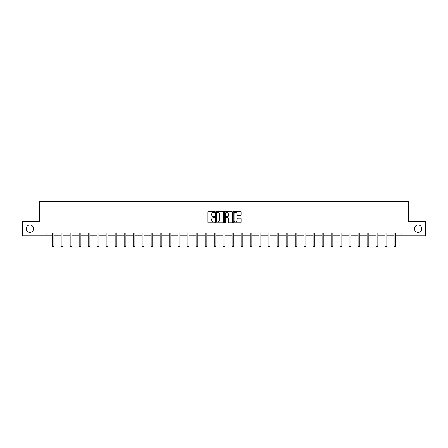 <?xml version="1.0" encoding="UTF-8"?>
<svg xmlns="http://www.w3.org/2000/svg" width="448" height="448" viewBox="0 0 448 448"><rect width="100%" height="100%" fill="white"/><g stroke="black" fill="none" stroke-linecap="round" stroke-linejoin="round"><path stroke-width="0.67" d="M214.771 211.865A0.398 0.398 0 0 0 214.374 211.467L208.359 211.467A0.566 0.566 0 0 0 207.794 212.033L207.794 222.225A0.566 0.566 0 0 0 208.359 222.79L214.374 222.79A0.398 0.398 0 0 0 214.771 222.398A0.398 0.398 0 0 0 214.374 222.001L213.595 222.001A1.814 1.814 0 0 1 211.786 220.186L211.786 219.341A1.814 1.814 0 0 1 213.595 217.526L214.374 217.526A0.398 0.398 0 0 0 214.771 217.129A0.398 0.398 0 0 0 214.374 216.731L213.595 216.731A1.814 1.814 0 0 1 211.786 214.922L211.786 214.071A1.814 1.814 0 0 1 213.595 212.262L214.374 212.262A0.398 0.398 0 0 0 214.771 211.865M414.411 228.665A3.69 3.69 0 0 0 418.102 232.361A3.69 3.69 0 0 0 421.792 228.665A3.69 3.69 0 0 0 418.102 224.974A3.69 3.69 0 0 0 414.411 228.665M26.208 228.665A3.69 3.69 0 0 0 29.898 232.361A3.69 3.69 0 0 0 33.589 228.665A3.69 3.69 0 0 0 29.898 224.974A3.69 3.69 0 0 0 26.208 228.665M240.548 215.46A0.566 0.566 0 0 0 241.114 214.894L241.114 212.033A0.566 0.566 0 0 0 240.548 211.467L233.867 211.467A0.566 0.566 0 0 0 233.302 212.033L233.302 222.225A0.566 0.566 0 0 0 233.867 222.79L240.548 222.79A0.566 0.566 0 0 0 241.114 222.225L241.114 218.77A0.566 0.566 0 0 0 240.548 218.204L237.686 218.204A0.566 0.566 0 0 0 237.121 218.77L237.121 220.483A1.512 1.512 0 0 1 235.609 222.001A1.512 1.512 0 0 1 234.091 220.483L234.091 213.774A1.512 1.512 0 0 1 235.609 212.262A1.512 1.512 0 0 1 237.121 213.774L237.121 214.894A0.566 0.566 0 0 0 237.686 215.46L240.548 215.46M46.917 235.878L22.4 235.878L22.4 221.458L39.592 221.458L39.592 201.27L408.408 201.27L408.408 221.458L425.6 221.458L425.6 235.878L401.083 235.878L401.083 232.994L46.917 232.994L46.917 235.878L52.164 235.878M223.507 212.033A0.566 0.566 0 0 0 222.936 211.467L216.255 211.467A0.566 0.566 0 0 0 215.69 212.033L215.69 222.225A0.566 0.566 0 0 0 216.255 222.79L222.936 222.79A0.566 0.566 0 0 0 223.507 222.225L223.507 212.033M225.064 211.467L231.745 211.467A0.566 0.566 0 0 1 232.31 212.033L232.31 222.225A0.566 0.566 0 0 1 231.745 222.79L228.883 222.79A0.566 0.566 0 0 1 228.318 222.225L228.318 218.092A0.566 0.566 0 0 0 227.752 217.526L225.854 217.526A0.566 0.566 0 0 0 225.288 218.092L225.288 222.398A0.398 0.398 0 0 1 224.89 222.79A0.398 0.398 0 0 1 224.493 222.398L224.493 212.033A0.566 0.566 0 0 1 225.064 211.467M53.894 235.878L61.163 235.878M62.894 235.878L70.162 235.878M71.893 235.878L79.162 235.878M80.892 235.878L88.155 235.878M89.891 235.878L97.154 235.878M98.885 235.878L106.154 235.878M107.884 235.878L115.153 235.878M116.883 235.878L124.152 235.878M125.882 235.878L133.151 235.878M134.882 235.878L142.15 235.878M143.881 235.878L151.15 235.878M152.88 235.878L160.143 235.878M161.874 235.878L169.142 235.878M170.873 235.878L178.142 235.878M179.872 235.878L187.141 235.878M188.871 235.878L196.14 235.878M197.87 235.878L205.139 235.878M206.87 235.878L214.138 235.878M215.869 235.878L223.132 235.878M224.868 235.878L232.131 235.878M233.862 235.878L241.13 235.878M242.861 235.878L250.13 235.878M251.86 235.878L259.129 235.878M260.859 235.878L268.128 235.878M269.858 235.878L277.127 235.878M278.858 235.878L286.126 235.878M287.857 235.878L295.12 235.878M296.85 235.878L304.119 235.878M305.85 235.878L313.118 235.878M314.849 235.878L322.118 235.878M323.848 235.878L331.117 235.878M332.847 235.878L340.116 235.878M341.846 235.878L349.115 235.878M350.846 235.878L358.109 235.878M359.845 235.878L367.108 235.878M368.838 235.878L376.107 235.878M377.838 235.878L385.106 235.878M386.837 235.878L394.106 235.878M395.836 235.878L401.083 235.878M216.882 212.262A0.398 0.398 0 0 0 216.485 212.654L216.485 221.603A0.398 0.398 0 0 0 216.882 222.001L217.7 222.001A1.814 1.814 0 0 0 219.514 220.186L219.514 214.071A1.814 1.814 0 0 0 217.7 212.262L216.882 212.262M228.318 213.802A1.512 1.512 0 0 0 226.8 212.29A1.512 1.512 0 0 0 225.288 213.802L225.288 216.166A0.566 0.566 0 0 0 225.854 216.731L227.752 216.731A0.566 0.566 0 0 0 228.318 216.166L228.318 213.802M53.962 232.994L53.922 233.117A0.577 0.577 0 0 0 53.894 233.29L53.894 245.98L53.463 246.73L52.595 246.73L52.164 245.98L52.164 233.29A0.577 0.577 0 0 0 52.136 233.117L52.097 232.994M52.164 245.98L53.894 245.98M62.961 232.994L62.922 233.117A0.577 0.577 0 0 0 62.894 233.29L62.894 245.98L62.462 246.73L61.594 246.73L61.163 245.98L61.163 233.29A0.577 0.577 0 0 0 61.135 233.117L61.096 232.994M61.163 245.98L62.894 245.98M71.96 232.994L71.921 233.117A0.577 0.577 0 0 0 71.893 233.29L71.893 245.98L71.462 246.73L70.594 246.73L70.162 245.98L70.162 233.29A0.577 0.577 0 0 0 70.134 233.117L70.095 232.994M70.162 245.98L71.893 245.98M80.959 232.994L80.914 233.117A0.577 0.577 0 0 0 80.892 233.29L80.892 245.98L80.455 246.73L79.593 246.73L79.162 245.98L79.162 233.29A0.577 0.577 0 0 0 79.134 233.117L79.094 232.994M79.162 245.98L80.892 245.98M89.953 232.994L89.914 233.117A0.577 0.577 0 0 0 89.891 233.29L89.891 245.98L89.454 246.73L88.592 246.73L88.155 245.98L88.155 233.29A0.577 0.577 0 0 0 88.133 233.117L88.094 232.994M88.155 245.98L89.891 245.98M98.952 232.994L98.913 233.117A0.577 0.577 0 0 0 98.885 233.29L98.885 245.98L98.454 246.73L97.591 246.73L97.154 245.98L97.154 233.29A0.577 0.577 0 0 0 97.132 233.117L97.087 232.994M97.154 245.98L98.885 245.98M107.951 232.994L107.912 233.117A0.577 0.577 0 0 0 107.884 233.29L107.884 245.98L107.453 246.73L106.585 246.73L106.154 245.98L106.154 233.29A0.577 0.577 0 0 0 106.126 233.117L106.086 232.994M106.154 245.98L107.884 245.98M116.95 232.994L116.911 233.117A0.577 0.577 0 0 0 116.883 233.29L116.883 245.98L116.452 246.73L115.584 246.73L115.153 245.98L115.153 233.29A0.577 0.577 0 0 0 115.125 233.117L115.086 232.994M115.153 245.98L116.883 245.98M125.95 232.994L125.91 233.117A0.577 0.577 0 0 0 125.882 233.29L125.882 245.98L125.451 246.73L124.583 246.73L124.152 245.98L124.152 233.29A0.577 0.577 0 0 0 124.124 233.117L124.085 232.994M124.152 245.98L125.882 245.98M134.949 232.994L134.91 233.117A0.577 0.577 0 0 0 134.882 233.29L134.882 245.98L134.45 246.73L133.582 246.73L133.151 245.98L133.151 233.29A0.577 0.577 0 0 0 133.123 233.117L133.084 232.994M133.151 245.98L134.882 245.98M143.948 232.994L143.909 233.117A0.577 0.577 0 0 0 143.881 233.29L143.881 245.98L143.444 246.73L142.582 246.73L142.15 245.98L142.15 233.29A0.577 0.577 0 0 0 142.122 233.117L142.083 232.994M142.15 245.98L143.881 245.98M152.947 232.994L152.902 233.117A0.577 0.577 0 0 0 152.88 233.29L152.88 245.98L152.443 246.73L151.581 246.73L151.15 245.98L151.15 233.29A0.577 0.577 0 0 0 151.122 233.117L151.082 232.994M151.15 245.98L152.88 245.98M161.941 232.994L161.902 233.117A0.577 0.577 0 0 0 161.874 233.29L161.874 245.98L161.442 246.73L160.58 246.73L160.143 245.98L160.143 233.29A0.577 0.577 0 0 0 160.121 233.117L160.076 232.994M160.143 245.98L161.874 245.98M170.94 232.994L170.901 233.117A0.577 0.577 0 0 0 170.873 233.29L170.873 245.98L170.442 246.73L169.579 246.73L169.142 245.98L169.142 233.29A0.577 0.577 0 0 0 169.114 233.117L169.075 232.994M169.142 245.98L170.873 245.98M179.939 232.994L179.9 233.117A0.577 0.577 0 0 0 179.872 233.29L179.872 245.98L179.441 246.73L178.573 246.73L178.142 245.98L178.142 233.29A0.577 0.577 0 0 0 178.114 233.117L178.074 232.994M178.142 245.98L179.872 245.98M188.938 232.994L188.899 233.117A0.577 0.577 0 0 0 188.871 233.29L188.871 245.98L188.44 246.73L187.572 246.73L187.141 245.98L187.141 233.29A0.577 0.577 0 0 0 187.113 233.117L187.074 232.994M187.141 245.98L188.871 245.98M197.938 232.994L197.898 233.117A0.577 0.577 0 0 0 197.87 233.29L197.87 245.98L197.439 246.73L196.571 246.73L196.14 245.98L196.14 233.29A0.577 0.577 0 0 0 196.112 233.117L196.073 232.994M196.14 245.98L197.87 245.98M206.937 232.994L206.898 233.117A0.577 0.577 0 0 0 206.87 233.29L206.87 245.98L206.438 246.73L205.57 246.73L205.139 245.98L205.139 233.29A0.577 0.577 0 0 0 205.111 233.117L205.072 232.994M205.139 245.98L206.87 245.98M215.936 232.994L215.891 233.117A0.577 0.577 0 0 0 215.869 233.29L215.869 245.98L215.432 246.73L214.57 246.73L214.138 245.98L214.138 233.29A0.577 0.577 0 0 0 214.11 233.117L214.071 232.994M214.138 245.98L215.869 245.98M224.93 232.994L224.89 233.117A0.577 0.577 0 0 0 224.868 233.29L224.868 245.98L224.431 246.73L223.569 246.73L223.132 245.98L223.132 233.29A0.577 0.577 0 0 0 223.11 233.117L223.07 232.994M223.132 245.98L224.868 245.98M233.929 232.994L233.89 233.117A0.577 0.577 0 0 0 233.862 233.29L233.862 245.98L233.43 246.73L232.568 246.73L232.131 245.98L232.131 233.29A0.577 0.577 0 0 0 232.109 233.117L232.064 232.994M232.131 245.98L233.862 245.98M242.928 232.994L242.889 233.117A0.577 0.577 0 0 0 242.861 233.29L242.861 245.98L242.43 246.73L241.562 246.73L241.13 245.98L241.13 233.29A0.577 0.577 0 0 0 241.102 233.117L241.063 232.994M241.13 245.98L242.861 245.98M251.927 232.994L251.888 233.117A0.577 0.577 0 0 0 251.86 233.29L251.86 245.98L251.429 246.73L250.561 246.73L250.13 245.98L250.13 233.29A0.577 0.577 0 0 0 250.102 233.117L250.062 232.994M250.13 245.98L251.86 245.98M260.926 232.994L260.887 233.117A0.577 0.577 0 0 0 260.859 233.29L260.859 245.98L260.428 246.73L259.56 246.73L259.129 245.98L259.129 233.29A0.577 0.577 0 0 0 259.101 233.117L259.062 232.994M259.129 245.98L260.859 245.98M269.926 232.994L269.886 233.117A0.577 0.577 0 0 0 269.858 233.29L269.858 245.98L269.427 246.73L268.559 246.73L268.128 245.98L268.128 233.29A0.577 0.577 0 0 0 268.1 233.117L268.061 232.994M268.128 245.98L269.858 245.98M278.925 232.994L278.886 233.117A0.577 0.577 0 0 0 278.858 233.29L278.858 245.98L278.421 246.73L277.558 246.73L277.127 245.98L277.127 233.29A0.577 0.577 0 0 0 277.099 233.117L277.06 232.994M277.127 245.98L278.858 245.98M287.924 232.994L287.879 233.117A0.577 0.577 0 0 0 287.857 233.29L287.857 245.98L287.42 246.73L286.558 246.73L286.126 245.98L286.126 233.29A0.577 0.577 0 0 0 286.098 233.117L286.059 232.994M286.126 245.98L287.857 245.98M296.918 232.994L296.878 233.117A0.577 0.577 0 0 0 296.85 233.29L296.85 245.98L296.419 246.73L295.557 246.73L295.12 245.98L295.12 233.29A0.577 0.577 0 0 0 295.098 233.117L295.053 232.994M295.12 245.98L296.85 245.98M305.917 232.994L305.878 233.117A0.577 0.577 0 0 0 305.85 233.29L305.85 245.98L305.418 246.73L304.556 246.73L304.119 245.98L304.119 233.29A0.577 0.577 0 0 0 304.091 233.117L304.052 232.994M304.119 245.98L305.85 245.98M314.916 232.994L314.877 233.117A0.577 0.577 0 0 0 314.849 233.29L314.849 245.98L314.418 246.73L313.55 246.73L313.118 245.98L313.118 233.29A0.577 0.577 0 0 0 313.09 233.117L313.051 232.994M313.118 245.98L314.849 245.98M323.915 232.994L323.876 233.117A0.577 0.577 0 0 0 323.848 233.29L323.848 245.98L323.417 246.73L322.549 246.73L322.118 245.98L322.118 233.29A0.577 0.577 0 0 0 322.09 233.117L322.05 232.994M322.118 245.98L323.848 245.98M332.914 232.994L332.875 233.117A0.577 0.577 0 0 0 332.847 233.29L332.847 245.98L332.416 246.73L331.548 246.73L331.117 245.98L331.117 233.29A0.577 0.577 0 0 0 331.089 233.117L331.05 232.994M331.117 245.98L332.847 245.98M341.914 232.994L341.874 233.117A0.577 0.577 0 0 0 341.846 233.29L341.846 245.98L341.415 246.73L340.547 246.73L340.116 245.98L340.116 233.29A0.577 0.577 0 0 0 340.088 233.117L340.049 232.994M340.116 245.98L341.846 245.98M350.913 232.994L350.868 233.117A0.577 0.577 0 0 0 350.846 233.29L350.846 245.98L350.409 246.73L349.546 246.73L349.115 245.98L349.115 233.29A0.577 0.577 0 0 0 349.087 233.117L349.048 232.994M349.115 245.98L350.846 245.98M359.906 232.994L359.867 233.117A0.577 0.577 0 0 0 359.845 233.29L359.845 245.98L359.408 246.73L358.546 246.73L358.109 245.98L358.109 233.29A0.577 0.577 0 0 0 358.086 233.117L358.047 232.994M358.109 245.98L359.845 245.98M368.906 232.994L368.866 233.117A0.577 0.577 0 0 0 368.838 233.29L368.838 245.98L368.407 246.73L367.545 246.73L367.108 245.98L367.108 233.29A0.577 0.577 0 0 0 367.086 233.117L367.041 232.994M367.108 245.98L368.838 245.98M377.905 232.994L377.866 233.117A0.577 0.577 0 0 0 377.838 233.29L377.838 245.98L377.406 246.73L376.538 246.73L376.107 245.98L376.107 233.29A0.577 0.577 0 0 0 376.079 233.117L376.04 232.994M376.107 245.98L377.838 245.98M386.904 232.994L386.865 233.117A0.577 0.577 0 0 0 386.837 233.29L386.837 245.98L386.406 246.73L385.538 246.73L385.106 245.98L385.106 233.29A0.577 0.577 0 0 0 385.078 233.117L385.039 232.994M385.106 245.98L386.837 245.98M395.903 232.994L395.864 233.117A0.577 0.577 0 0 0 395.836 233.29L395.836 245.98L395.405 246.73L394.537 246.73L394.106 245.98L394.106 233.29A0.577 0.577 0 0 0 394.078 233.117L394.038 232.994M394.106 245.98L395.836 245.98"/></g></svg>
